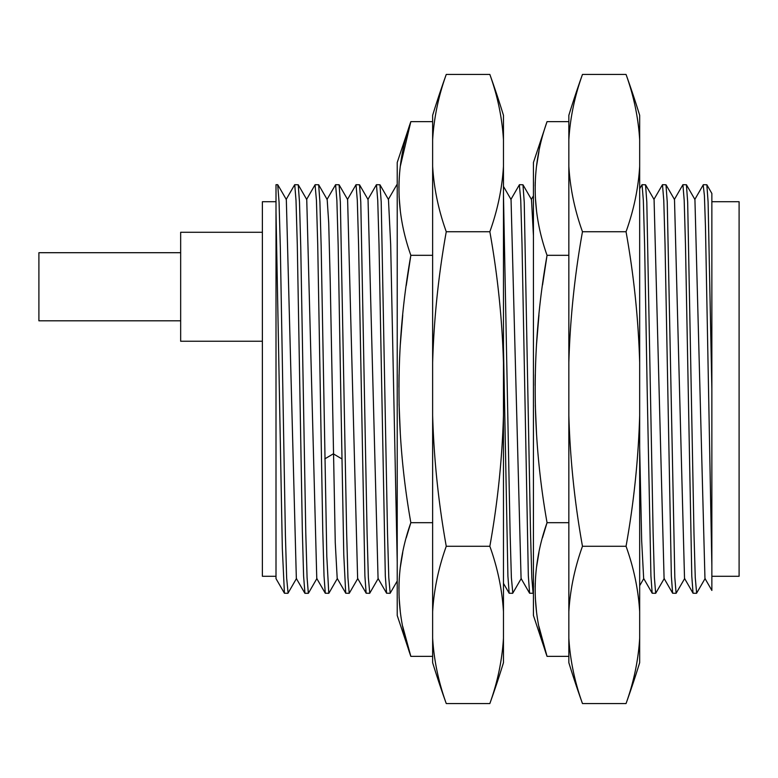 <?xml version="1.0" encoding="UTF-8"?>
<svg xmlns="http://www.w3.org/2000/svg" width="778" height="778" viewBox="0 0 778 778"><rect width="100%" height="100%" fill="white"/><g stroke="black" fill="none" stroke-linecap="round" stroke-linejoin="round"><path stroke-width="1.17" d="M276.005 201.716L262.381 201.716L262.381 576.284L276.005 576.284L276.005 578.647L284.427 593.225L282.326 548.48L276.005 212.063L276.005 184.697L277.707 184.697L279.069 202.27L280.333 247.676L285.39 534.496L286.654 578.035L288.093 593.04M276.005 578.56L276.005 212.063M340.706 389L343.779 554.695L345.724 593.225L349.215 593.303L347.931 577.655L346.657 533.3L340.346 201.969L339.091 184.765L335.59 184.697L336.874 200.345L338.148 244.7L340.706 389M337.205 578.482L335.26 542.645L330.251 282.54L328.715 222.8L327.178 199.518M315.051 184.824L316.442 200.345L317.725 244.7L322.773 531.277L324.027 576.002L325.292 593.225L316.772 578.482L306.746 199.528L298.227 184.775L294.736 184.697L296.01 200.345L297.293 244.7L302.35 531.316L303.605 576.031L304.947 593.303L308.351 593.303L307.077 577.655L305.793 533.3L300.746 246.733L299.491 202.008L298.227 184.775M304.859 593.235L296.34 578.482L286.323 199.528L277.795 184.785M287.918 593.303L284.427 593.225M325.292 593.225L328.783 593.303L326.799 556.328L321.168 246.655L319.914 201.94L318.659 184.765L315.168 184.697M326.984 199.518L335.59 184.697M684.708 578.482L676.101 593.303L674.827 577.655L667.242 201.979L665.978 184.775L662.486 184.697L663.77 200.345L665.044 244.71L671.346 575.905L672.6 593.215L676.101 593.303M696.641 593.196L695.26 577.655L693.976 533.3L687.664 201.959L686.41 184.765L682.919 184.697L684.193 200.345L685.476 244.71L691.788 576.041L693.042 593.235L696.534 593.303M647.16 389L650.923 575.934L652.178 593.225L655.679 593.303L654.395 577.655L653.121 533.309L646.81 201.998L645.545 184.775L642.054 184.697L643.338 200.345L644.612 244.7L647.16 389M664.286 578.482L655.679 593.303M512.809 593.099L511.379 577.655L510.105 533.3L503.463 194.695M503.463 346.521L507.908 576.041L509.162 593.235L512.663 593.303M390.186 593.186L388.796 577.655L387.522 533.3L381.21 201.969L379.946 184.765L376.455 184.697L377.738 200.345L379.012 244.7L385.314 575.885L386.578 593.215L390.079 593.303M369.764 593.167L368.364 577.655L367.09 533.3L360.778 202.008L359.524 184.775L356.023 184.697L357.306 200.345L358.58 244.71L364.892 575.905L366.146 593.215L369.647 593.303M357.822 578.482L349.215 593.303M711.86 294.22L711.86 565.937L705.471 226.923L704.411 195.541L703.186 184.95M711.86 565.937L711.86 590.424M704.956 578.482L694.929 199.518L686.41 184.765M684.523 578.482L674.497 199.518L665.978 184.775M664.081 578.472L654.074 199.528L645.545 184.775M653.899 199.479L662.486 184.697M711.86 576.284L739.1 576.284L739.1 201.716L711.86 201.716L711.86 389L708.097 201.959L706.842 184.765L703.351 184.697M519.471 184.697L522.972 184.775L524.236 202.241L530.557 534.486L531.821 578.035L533.095 593.303L529.594 593.225L528.33 575.778L521.999 243.533L520.735 199.975L519.344 184.853M396.77 184.833L397.227 185.816M711.86 201.716L711.86 193.459L706.842 184.775M643.659 578.472L641.665 540.603L639.672 447.574M538.96 626.514L547.051 656.369C531.248 611.8 531.248 567.24 547.051 522.68C531.248 433.55 531.248 344.421 547.051 255.32C531.248 210.75 531.248 166.191 547.051 121.631L568.844 121.631M538.96 151.486L536.519 166.288M535.235 182.023L535.128 186.098M535.332 197.194L536.509 210.575M542.548 284.942L547.051 255.32L568.844 255.32M542.47 537.793L547.051 522.68L568.844 522.68M547.051 121.631L533.436 162.495L533.436 615.505L547.051 656.369L568.844 656.369M538.96 552.536L536.509 567.376M535.225 583.15L535.128 587.225M535.303 597.737L536.509 611.673M538.96 315.022L536.548 344.148M535.264 374.636L535.118 385.392M535.303 405.182L536.509 433.297M533.436 235.637L531.491 199.528L522.952 184.756M529.594 593.225L521.075 578.482L511.049 199.518L503.463 186.409M432.636 121.631L410.842 121.631L400.3 166.366M399.075 180.924L398.91 187.751M399.095 196.601L400.3 210.585M402.732 626.446L410.842 656.369L397.227 615.505L397.227 162.495L410.842 121.631C395.039 166.181 395.039 210.75 410.842 255.32L406.262 285.507M402.732 315.158L400.3 344.78M399.056 374.646L398.91 387.22M399.075 404.113L400.3 433.22M432.636 656.369L410.842 656.369C395.039 611.8 395.039 567.24 410.842 522.68L406.252 537.841M402.732 552.604L400.32 567.288M399.075 581.973L398.91 588.469M399.085 597.319L400.271 611.411M432.636 522.68L410.842 522.68C395.039 433.541 395.039 344.421 410.842 255.32L432.636 255.32M397.227 562.173L390.663 244.35L388.465 199.518L379.946 184.765M378.059 578.462L368.043 199.528L359.514 184.775M357.627 578.472L347.61 199.518L339.082 184.775M262.381 341.241L180.661 341.241L180.661 232.282L262.381 232.282M180.661 320.808L38.9 320.808L38.9 252.704L180.661 252.704M582.469 74.445A889.565 444.783 0 0 0 568.844 139.865L568.844 115.309A930.342 930.342 0 0 1 582.469 74.445L626.047 74.445A889.565 444.783 0 0 1 639.672 139.865L639.672 662.691A930.342 930.342 0 0 1 626.047 703.555A889.565 444.783 180 0 0 639.672 638.135M568.844 139.865L568.844 638.135A889.565 444.783 180 0 0 582.469 703.555L626.047 703.555M582.469 703.555A930.342 930.342 0 0 1 568.844 662.691L568.844 638.135M639.672 389L639.672 183.336M626.047 74.445A930.342 930.342 0 0 1 639.672 115.309L639.672 139.865M639.672 362.558A889.565 889.565 0 0 0 626.047 231.727A889.565 444.783 0 0 0 639.672 166.307M639.672 611.693A889.565 444.783 180 0 0 626.047 546.273A889.565 889.565 0 0 0 639.672 415.442M568.844 166.307A889.565 444.783 0 0 0 582.469 231.727L626.047 231.727M568.844 415.442A889.565 889.565 0 0 0 582.469 546.273L626.047 546.273M582.469 231.727A889.565 889.565 0 0 0 568.844 362.558M582.469 546.273A889.565 444.783 180 0 0 568.844 611.693M446.261 74.445A889.565 444.783 0 0 0 432.636 139.865L432.636 115.309A930.342 930.342 0 0 1 446.261 74.445L489.848 74.445A889.565 444.783 0 0 1 503.463 139.865L503.463 662.691A930.342 930.342 0 0 1 489.848 703.555A889.565 444.783 180 0 0 503.463 638.135M432.636 139.865L432.636 638.135A889.565 444.783 180 0 0 446.261 703.555L489.848 703.555M446.261 703.555A930.342 930.342 0 0 1 432.636 662.691L432.636 638.135M503.463 389L503.463 183.336M489.848 74.445A930.342 930.342 0 0 1 503.463 115.309L503.463 139.865M503.463 362.558A889.565 889.565 0 0 0 489.848 231.727A889.565 444.783 0 0 0 503.463 166.307M503.463 611.693A889.565 444.783 180 0 0 489.848 546.273A889.565 889.565 0 0 0 503.463 415.442M432.636 166.307A889.565 444.783 0 0 0 446.261 231.727L489.848 231.727M432.636 415.442A889.565 889.565 0 0 0 446.261 546.273L489.848 546.273M446.261 231.727A889.565 889.565 0 0 0 432.636 362.558M446.261 546.273A889.565 444.783 180 0 0 432.636 611.693M341.834 458.874L333.324 453.837L324.815 458.874M306.551 199.528L315.08 184.775M286.129 199.518L294.648 184.775M672.62 593.215L664.111 578.492M682.851 184.794L674.332 199.547M693.072 593.215L684.552 578.453M703.273 184.804L694.773 199.518M711.86 590.434L704.985 578.521M696.621 593.225L705.14 578.482M643.756 578.618L639.672 585.698M641.986 184.785L639.672 188.791M652.188 593.215L643.678 578.472M512.741 593.215L521.27 578.453M533.436 195.823L531.296 199.518M510.864 199.528L519.383 184.785M503.463 583.364L509.172 593.235M397.227 581.001L390.167 593.225M369.735 593.225L378.254 578.472M328.87 593.225L337.389 578.472M288.006 593.186L296.515 578.462M327.159 199.489L318.659 184.765M316.947 578.453L308.419 593.215M388.31 199.479L396.799 184.785M378.089 578.501L386.588 593.206M367.868 199.528L376.377 184.794M357.656 578.453L366.175 593.196M347.445 199.557L355.974 184.804M337.234 578.443L345.763 593.206"/></g></svg>
